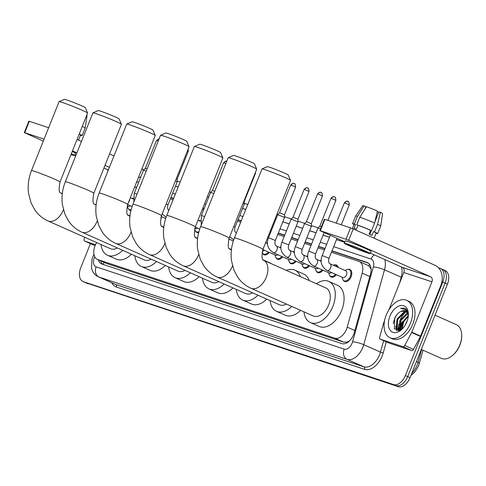 <?xml version="1.0" encoding="UTF-8"?>
<svg xmlns="http://www.w3.org/2000/svg" width="486" height="486" viewBox="0 0 486 486"><rect width="100%" height="100%" fill="white"/><g stroke="black" fill="none" stroke-linecap="round" stroke-linejoin="round"><path stroke-width="0.73" d="M334.435 264.931A6.555 4.07 114 0 1 336.458 265.016A6.555 4.07 114 0 1 338.213 267.422M347.855 269.384A6.555 4.07 114 0 1 349.884 269.469A6.555 4.07 114 0 1 351.092 276.747A6.555 4.07 114 0 1 344.556 281.449A6.555 4.07 114 0 1 343.134 280.003M96.629 242.563L95.967 243.802A12.29 7.636 -66 0 0 95.068 245.746A12.29 7.636 -66 0 0 97.34 259.384A12.29 7.636 -66 0 0 97.777 259.554L334.708 338.153A12.29 7.636 -66 0 0 347.217 327.145L362.185 273.15A12.29 7.636 -66 0 0 359.233 261.523A12.29 7.636 -66 0 0 358.796 261.353L331.434 252.277M349.555 340.832A4.095 2.545 -66 0 0 349.707 340.637A12.29 7.636 114 0 1 346.421 342.174L346.548 342.217A4.095 2.545 -66 0 0 348.243 341.974M371.055 268.831L368.746 265.83L367.616 265.277M97.34 259.384L106.598 263.479L343.529 342.077L346.421 342.174M324.423 249.95L318.014 247.824M310.997 245.497L304.588 243.371M297.578 241.044L291.169 238.918M284.158 236.591L277.749 234.465M270.732 232.144L269.93 231.877M240.71 222.181L237.484 221.112M203.628 209.879L202.291 209.436M173.071 199.746L170.373 198.847M136.517 187.62L134.646 187.001M161.862 216.78A6.555 4.07 114 0 1 160.769 217.983M198.677 232.624A6.555 4.07 114 0 1 196.915 232.472A6.555 4.07 114 0 1 195.494 231.032M228.973 239.045A6.555 4.07 114 0 1 228.675 239.416M269.238 252.398A6.555 4.07 114 0 1 264.026 254.737A6.555 4.07 114 0 1 262.604 253.291M282.658 256.851A6.555 4.07 114 0 1 277.445 259.19A6.555 4.07 114 0 1 276.024 257.744M296.077 261.304A6.555 4.07 114 0 1 290.865 263.643A6.555 4.07 114 0 1 289.449 262.197M309.503 265.757A6.555 4.07 114 0 1 304.291 268.096A6.555 4.07 114 0 1 302.869 266.65M322.923 270.21A6.555 4.07 114 0 1 317.71 272.549A6.555 4.07 114 0 1 316.289 271.103M336.342 274.663A6.555 4.07 114 0 1 331.13 276.996A6.555 4.07 114 0 1 329.715 275.55M130.977 210.438A6.555 4.07 114 0 1 129.805 210.213A6.555 4.07 114 0 1 128.389 208.767M98.336 259.828A12.29 7.636 -66 0 0 101.501 263.862A12.29 7.636 -66 0 0 101.939 264.032L341.78 343.596A12.29 7.636 -66 0 0 354.288 332.588L370.46 274.256A12.29 7.636 -66 0 0 367.507 262.628A12.29 7.636 -66 0 0 367.07 262.458L332.011 250.831M102.911 264.354A12.29 7.636 114 0 1 100.687 260.873M400.385 319.484A16.39 10.182 114 0 1 405.591 312.152A16.39 10.182 114 0 0 400.385 319.484M406.812 311.107A16.39 10.182 114 0 1 407.292 310.748A16.39 10.182 114 0 0 406.812 311.107M398.125 330.79A16.39 10.182 114 0 1 398.083 330.146A16.39 10.182 114 0 0 398.125 330.79M398.077 329.988A16.39 10.182 114 0 1 398.757 324.071A16.39 10.182 114 0 0 398.077 329.988M438.506 267.786L440.03 268.29A12.29 7.636 114 0 1 440.468 268.46A12.29 7.636 114 0 1 442.74 282.105L405.348 375.581A12.29 7.636 114 0 1 393.52 384.566L83.416 281.698A12.29 7.636 114 0 1 82.984 281.528A12.29 7.636 114 0 1 80.712 267.889L90.408 243.644M142.939 169.742L143.68 169.985M177.177 181.096L180.136 182.08M209.357 191.77L210.784 192.243M244.282 203.361L247.775 204.515M276.996 214.211L277.895 214.508M284.547 216.713L291.314 218.961M297.973 221.166L304.74 223.414M311.392 225.619L318.16 227.867M442.375 269.335A12.29 7.636 114 0 1 442.813 269.505L445.158 270.55A12.29 7.636 114 0 1 447.43 284.189L410.044 377.665A12.29 7.636 114 0 1 398.216 386.656L85.767 282.743A12.29 7.636 114 0 1 85.329 282.573A12.29 7.636 114 0 0 85.767 282.743L395.871 385.611L83.416 281.698M410.044 377.665L407.699 376.62A12.29 7.636 114 0 1 395.871 385.611A12.29 7.636 114 0 0 407.699 376.62L445.085 283.144L407.699 376.62L405.348 375.581M442.813 269.505A12.29 7.636 114 0 1 445.085 283.144A12.29 7.636 114 0 0 442.813 269.505L440.468 268.46M400.415 330.194A16.39 10.182 114 0 1 402.165 321.847A16.39 10.182 114 0 0 400.415 330.194M136.748 187.037A12.29 7.636 -66 0 0 135.752 187.365M325 248.504L318.591 246.378M311.581 244.051L305.172 241.925M298.155 239.598L291.746 237.472M284.735 235.145L278.326 233.019M271.316 230.698L270.508 230.431M241.293 220.735L238.061 219.666M204.205 208.433L202.869 207.99M173.648 198.3L170.951 197.401M170.859 197.638L173.557 198.531M202.777 208.227L204.108 208.67M237.964 219.897L241.196 220.972M270.416 230.662L271.218 230.929M278.229 233.256L284.638 235.382M291.655 237.709L298.064 239.835M305.074 242.162L311.483 244.288M318.494 246.615L324.903 248.741M331.92 251.068L368.443 263.181M400.604 330.103A19.665 12.217 114 0 1 402.572 322.248A19.665 12.217 114 0 0 400.604 330.103M88.112 283.788A12.29 7.636 114 0 1 87.68 283.617L82.984 281.528M95.523 244.689L84.692 241.099L93.494 245.011A2.047 1.27 114 0 1 93.421 244.987A2.047 1.27 114 0 1 93.355 244.95M95.141 245.558L93.494 245.011M143.443 170.307A16.39 12.818 108.4 0 0 141.93 168.788M24.3 132.593L28.862 121.19L29.294 121.3L24.737 132.696L24.3 132.593L43.297 141.092M48.649 127.721L29.294 121.3M113.979 155.921L109.557 153.953M81.46 141.456L77.031 139.488M44.086 139.118L24.737 132.696M74.771 155.089L75.822 155.556M103.919 168.053L106.847 169.353A4.095 3.208 -71.6 0 1 108.129 170.55M72.475 150.891L76.897 152.859M104.994 165.355L109.423 167.324M84.655 237.241L84.127 239.13A2.047 1.27 -66 0 0 84.619 241.068A2.047 1.27 -66 0 0 84.692 241.099M78.538 140.156L80.597 135.011A11.883 0.571 -158.2 0 0 79.175 134.13M70.999 154.578A13.93 0.668 -158.2 0 0 71.636 154.791A13.93 0.668 -158.2 0 0 74.595 155.526L75.506 153.248A13.93 0.668 -158.2 0 0 72.25 151.456M74.595 155.526A13.93 0.668 -158.2 0 0 71.333 153.74M80.482 135.296A13.523 0.644 -158.2 0 0 82.116 135.618A13.523 0.644 -158.2 0 0 79.23 134.008M82.116 135.618L85.159 128.018A13.523 0.644 -158.2 0 0 85.159 128.012A13.523 0.644 -158.2 0 0 82.268 126.409M85.159 128.012L87.055 115.546A10.656 0.51 -158.2 0 0 86.721 115.267M59.104 101.617L64.419 99.344A11.269 0.541 21.8 0 1 66.795 99.958A11.269 0.541 21.8 0 1 78.258 104.356A11.269 0.541 21.8 0 1 85.323 107.704L87.602 113.013A15.364 0.735 -158.2 0 0 77.973 108.451A15.364 0.735 -158.2 0 0 62.342 102.455A15.364 0.735 -158.2 0 0 59.104 101.617A15.364 0.735 -158.2 0 0 59.073 101.641L31.505 170.574A15.364 0.735 21.8 0 1 34.767 171.382A15.364 0.735 21.8 0 1 50.726 177.512A15.364 0.735 21.8 0 1 60.039 181.983L87.608 113.056A15.364 0.735 -158.2 0 0 87.602 113.013M63.417 209.727A15.364 9.544 -66 0 1 63.344 209.922A15.364 9.544 -66 0 1 48.557 221.154A15.364 9.544 -66 0 1 48.011 220.942L110.389 248.686A15.364 9.544 -66 0 0 117.345 247.957M122.679 250.326A22.532 13.997 114 0 1 107.473 255.235A22.532 13.997 114 0 1 101.033 244.525M131.481 254.239A22.532 13.997 114 0 1 116.276 259.147L107.473 255.235M92.923 112.837L98.245 110.565A11.269 0.541 21.8 0 1 100.614 111.179A11.269 0.541 21.8 0 1 112.078 115.577A11.269 0.541 21.8 0 1 119.143 118.924L121.427 124.234A15.364 0.735 -158.2 0 0 111.798 119.665A15.364 0.735 -158.2 0 0 96.161 113.675A15.364 0.735 -158.2 0 0 92.923 112.837A15.364 0.735 -158.2 0 0 92.899 112.861L65.324 181.788A15.364 0.735 21.8 0 1 68.593 182.602A15.364 0.735 21.8 0 1 84.546 188.732A15.364 0.735 21.8 0 1 93.859 193.203L121.427 124.276A15.364 0.735 -158.2 0 0 121.427 124.234M97.236 220.948A15.364 9.544 -66 0 1 97.164 221.136A15.364 9.544 -66 0 1 82.377 232.375A15.364 9.544 -66 0 1 81.836 232.162L144.208 259.901A15.364 9.544 -66 0 0 151.164 259.172M156.498 261.547A22.532 13.997 114 0 1 141.292 266.456A22.532 13.997 114 0 1 134.853 255.739M165.301 265.459A22.532 13.997 114 0 1 150.095 270.368L141.292 266.456M126.749 124.058L132.064 121.786A11.269 0.541 21.8 0 1 134.434 122.399A11.269 0.541 21.8 0 1 145.903 126.791A11.269 0.541 21.8 0 1 152.962 130.145L155.247 135.454A15.364 0.735 -158.2 0 0 145.618 130.886A15.364 0.735 -158.2 0 0 129.981 124.896A15.364 0.735 -158.2 0 0 126.749 124.058A15.364 0.735 -158.2 0 0 126.718 124.082L99.15 193.009A15.364 0.735 21.8 0 1 102.412 193.823A15.364 0.735 21.8 0 1 118.371 199.953A15.364 0.735 21.8 0 1 127.678 204.424L155.247 135.491A15.364 0.735 -158.2 0 0 155.247 135.454M131.056 232.168A15.364 9.544 -66 0 1 130.983 232.357A15.364 9.544 -66 0 1 116.197 243.595A15.364 9.544 -66 0 1 115.656 243.383L178.028 271.121A15.364 9.544 -66 0 0 184.984 270.392M190.318 272.768A22.532 13.997 114 0 1 175.118 277.676A22.532 13.997 114 0 1 168.672 266.96M199.12 276.68A22.532 13.997 114 0 1 183.915 281.588L175.118 277.676M160.568 135.272L165.884 133A11.269 0.541 21.8 0 1 168.253 133.62A11.269 0.541 21.8 0 1 179.723 138.012A11.269 0.541 21.8 0 1 186.782 141.359L189.066 146.675A15.364 0.735 -158.2 0 0 179.437 142.106A15.364 0.735 -158.2 0 0 163.8 136.11A15.364 0.735 -158.2 0 0 160.568 135.272A15.364 0.735 -158.2 0 0 160.538 135.302L132.97 204.229A15.364 0.735 21.8 0 1 136.232 205.043A15.364 0.735 21.8 0 1 152.191 211.167A15.364 0.735 21.8 0 1 161.498 215.638L189.072 146.711A15.364 0.735 -158.2 0 0 189.066 146.675M164.875 243.389A15.364 9.544 -66 0 1 164.803 243.577A15.364 9.544 -66 0 1 150.022 254.81A15.364 9.544 -66 0 1 149.475 254.603L211.847 282.342A15.364 9.544 -66 0 0 218.803 281.613M224.137 283.988A22.532 13.997 114 0 1 208.937 288.891A22.532 13.997 114 0 1 202.492 278.18M232.94 287.9A22.532 13.997 114 0 1 217.74 292.809L208.937 288.891M194.388 146.493L199.703 144.221A11.269 0.541 21.8 0 1 202.079 144.84A11.269 0.541 21.8 0 1 213.542 149.232A11.269 0.541 21.8 0 1 220.601 152.58L222.886 157.889A15.364 0.735 -158.2 0 0 213.257 153.327A15.364 0.735 -158.2 0 0 197.62 147.331A15.364 0.735 -158.2 0 0 194.388 146.493A15.364 0.735 -158.2 0 0 194.357 146.517L166.789 215.45A15.364 0.735 21.8 0 1 170.051 216.264A15.364 0.735 21.8 0 1 186.01 222.388A15.364 0.735 21.8 0 1 195.323 226.859L222.892 157.932A15.364 0.735 -158.2 0 0 222.886 157.889M198.701 254.609A15.364 9.544 -66 0 1 198.622 254.798A15.364 9.544 -66 0 1 183.842 266.03A15.364 9.544 -66 0 1 183.295 265.824L245.673 293.562A15.364 9.544 -66 0 0 252.623 292.833M257.963 295.202A22.532 13.997 114 0 1 242.757 300.111A22.532 13.997 114 0 1 236.318 289.401M266.759 299.121A22.532 13.997 114 0 1 251.56 304.023L242.757 300.111M263.084 259.828L269.876 262.847A22.532 13.997 114 0 1 271.437 263.746M228.207 157.713L233.523 155.441A11.269 0.541 21.8 0 1 235.898 156.055A11.269 0.541 21.8 0 1 247.362 160.453A11.269 0.541 21.8 0 1 254.427 163.8L256.705 169.11A15.364 0.735 -158.2 0 0 247.076 164.541A15.364 0.735 -158.2 0 0 231.445 158.551A15.364 0.735 -158.2 0 0 228.207 157.713A15.364 0.735 -158.2 0 0 228.177 157.737L200.609 226.67A15.364 0.735 21.8 0 1 203.871 227.478A15.364 0.735 21.8 0 1 219.83 233.608A15.364 0.735 21.8 0 1 229.143 238.079L256.711 169.152A15.364 0.735 -158.2 0 0 256.705 169.11M232.521 265.824A15.364 9.544 -66 0 1 232.448 266.018A15.364 9.544 -66 0 1 217.661 277.251A15.364 9.544 -66 0 1 217.114 277.038L279.493 304.783A15.364 9.544 -66 0 0 286.448 304.054M291.782 306.423A22.532 13.997 114 0 1 276.577 311.332A22.532 13.997 114 0 1 270.137 300.621M300.585 310.335A22.532 13.997 114 0 1 285.379 315.244L276.577 311.332M286.394 270.398A22.532 13.997 114 0 1 294.893 270.149A22.532 13.997 114 0 1 300.403 276.625M294.893 270.149L303.695 274.068A22.532 13.997 114 0 1 309.199 280.537M262.027 168.934L267.349 166.662A11.269 0.541 21.8 0 1 269.718 167.275A11.269 0.541 21.8 0 1 281.181 171.673A11.269 0.541 21.8 0 1 288.247 175.021L290.531 180.33A15.364 0.735 -158.2 0 0 280.902 175.762A15.364 0.735 -158.2 0 0 265.265 169.772A15.364 0.735 -158.2 0 0 262.027 168.934A15.364 0.735 -158.2 0 0 262.003 168.958L234.428 237.885A15.364 0.735 21.8 0 1 237.697 238.699A15.364 0.735 21.8 0 1 253.649 244.829A15.364 0.735 21.8 0 1 262.962 249.3L290.531 180.367A15.364 0.735 -158.2 0 0 290.531 180.33M263.424 260.18L263.436 260.186A15.364 9.544 -66 0 1 266.267 277.233A15.364 9.544 -66 0 1 251.481 288.471A15.364 9.544 -66 0 1 250.94 288.259L313.312 315.997A15.364 9.544 -66 0 0 328.639 304.971A15.364 9.544 -66 0 0 325.796 287.919L263.43 260.186C261.802 259.846 261.644 256.213 262.962 249.3M316.441 283.763A22.532 13.997 114 0 1 328.712 281.37A22.532 13.997 114 0 1 332.88 306.38A22.532 13.997 114 0 1 310.396 322.552A22.532 13.997 114 0 1 303.957 311.836M328.712 281.37L337.515 285.282A22.532 13.997 114 0 1 341.682 310.293A22.532 13.997 114 0 1 319.199 326.464L310.396 322.552M130.236 205.748A3.688 2.29 114 0 1 128.037 206.289L127.168 205.9M131.165 209.691A6.148 3.815 114 0 1 129.385 209.575A6.148 3.815 114 0 1 127.8 207.558L127.35 205.979M131.979 198.452A6.148 3.815 114 0 1 133.286 198.136M159.104 138.881A2.661 2.084 108.4 0 0 157.033 140.636L156.468 140.497L145.357 168.271L147.118 168.849M137.016 194.108L134.288 193.197L143.498 170.167L146.225 171.078M175.385 180.926L177.19 181.813L167.974 204.843C167.214 207.716 167.512 209.539 168.879 210.31M176.278 178.702L177.147 179.152L177.19 181.813M197.346 228.013A3.688 2.29 114 0 1 195.147 228.548L194.795 228.396M198.914 231.731A6.148 3.815 114 0 1 196.496 231.84A6.148 3.815 114 0 1 194.91 229.817L194.655 228.924M199.084 220.711A6.148 3.815 114 0 1 200.39 220.401M226.798 161.194A2.661 2.084 108.4 0 0 224.143 162.895L223.578 162.755L212.467 190.53L214.751 191.314M204.649 216.574L201.392 215.462L210.602 192.432L213.858 193.543M243.006 203.409L244.294 204.077L235.084 227.102C234.325 229.975 234.623 231.798 235.989 232.575A3.688 2.29 114 0 1 236.433 232.885M243.893 201.198L244.258 201.417L244.294 204.071M264.451 250.272A3.688 2.29 114 0 1 262.428 250.873M268.4 252.027A6.148 3.815 114 0 1 263.606 254.099A6.148 3.815 114 0 1 262.088 252.301M266.194 242.976A6.148 3.815 114 0 1 267.5 242.66M277.877 254.725A3.688 2.29 114 0 1 275.677 255.265L262.859 249.561M281.819 256.48A6.148 3.815 114 0 1 277.026 258.552A6.148 3.815 114 0 1 275.44 256.529L274.985 254.956M279.614 247.429A6.148 3.815 114 0 1 280.92 247.113M291.296 259.178A3.688 2.29 114 0 1 289.097 259.718L273.254 252.671A3.688 2.29 114 0 0 273.527 252.756A3.688 2.29 114 0 0 276.935 250.023A3.688 2.29 114 0 0 276.255 245.934C274.888 245.157 274.59 243.334 275.349 240.461L284.559 217.436L277.713 214.691L268.503 237.721L275.349 240.461M295.245 260.933A6.148 3.815 114 0 1 290.446 263.005A6.148 3.815 114 0 1 288.86 260.982L288.411 259.409M294.145 183.538A2.661 2.084 108.4 0 0 293.994 183.477A2.661 2.084 108.4 0 0 291.254 185.16L290.683 185.02L279.578 212.795L284.523 214.769L284.559 217.43M293.04 251.882A6.148 3.815 114 0 1 294.346 251.566M304.716 263.631A3.688 2.29 114 0 1 302.523 264.165L286.679 257.124A3.688 2.29 114 0 0 286.947 257.209A3.688 2.29 114 0 0 290.355 254.476A3.688 2.29 114 0 0 289.674 250.381C288.307 249.61 288.01 247.787 288.769 244.914L297.979 221.883L291.138 219.143L281.923 242.174L288.769 244.914M308.665 265.386A6.148 3.815 114 0 1 303.872 267.458A6.148 3.815 114 0 1 302.286 265.435L301.83 263.862M307.565 187.991A2.661 2.084 108.4 0 0 307.419 187.93A2.661 2.084 108.4 0 0 304.673 189.613L304.108 189.473L292.997 217.248L297.942 219.222L297.985 221.883M306.459 256.335A6.148 3.815 114 0 1 307.766 256.019M318.142 268.084A3.688 2.29 114 0 1 315.943 268.618L300.099 261.577A3.688 2.29 114 0 0 300.366 261.662A3.688 2.29 114 0 0 303.78 258.929A3.688 2.29 114 0 0 303.094 254.834C301.733 254.063 301.429 252.24 302.195 249.367L311.405 226.336L304.558 223.596L295.348 246.627L302.195 249.367M322.084 269.839A6.148 3.815 114 0 1 317.291 271.911A6.148 3.815 114 0 1 315.706 269.888L315.25 268.315M320.991 192.444A2.661 2.084 108.4 0 0 320.839 192.383A2.661 2.084 108.4 0 0 318.093 194.066L317.528 193.926L306.417 221.701L311.362 223.675L311.405 226.336M319.879 260.782A6.148 3.815 114 0 1 321.185 260.472M331.561 272.537A3.688 2.29 114 0 1 329.362 273.071L313.519 266.024A3.688 2.29 114 0 0 313.792 266.115A3.688 2.29 114 0 0 317.2 263.382A3.688 2.29 114 0 0 316.52 259.287C315.153 258.516 314.855 256.693 315.614 253.82L324.113 232.575M335.51 274.286A6.148 3.815 114 0 1 330.711 276.364A6.148 3.815 114 0 1 329.125 274.341L328.676 272.768M334.411 196.897A2.661 2.084 108.4 0 0 334.259 196.836A2.661 2.084 108.4 0 0 331.519 198.519L330.948 198.373L319.843 226.148L321.453 226.67M315.614 253.82L308.768 251.08L317.978 228.049L320.56 228.9M333.305 265.235A6.148 3.815 114 0 1 335.705 265.131A6.148 3.815 114 0 1 337.241 266.99M329.939 263.74L345.783 270.787A3.688 2.29 114 0 1 346.463 274.882A3.688 2.29 114 0 1 342.788 277.524L326.944 270.477A3.688 2.29 114 0 0 327.212 270.568A3.688 2.29 114 0 0 330.62 267.835A3.688 2.29 114 0 0 329.939 263.74C328.572 262.969 328.275 261.146 329.034 258.273L337.017 238.316M345.09 270.477L346.567 269.76A6.148 3.815 114 0 1 349.13 269.584A6.148 3.815 114 0 1 350.266 276.406A6.148 3.815 114 0 1 344.137 280.817A6.148 3.815 114 0 1 342.551 278.794L342.095 277.22M402.912 346.658A2.047 1.27 -66 0 0 404.735 345.485L411.636 332.521A2.047 1.27 -66 0 0 411.788 332.199L420.584 336.112A2.047 1.27 114 0 1 420.439 336.44L413.537 349.404A2.047 1.27 114 0 1 411.715 350.576L402.912 346.658L380.259 339.149L389.061 343.061A2.047 1.27 114 0 1 388.988 343.031A2.047 1.27 114 0 1 388.922 342.995M411.715 350.576L389.061 343.061M420.584 336.112L440.735 285.744A16.39 12.818 108.4 0 0 435.079 265.326L353.219 228.918L348.662 240.321L430.517 276.722A4.095 3.208 -71.6 0 1 431.933 281.825L411.788 332.199M319.867 230.637L324.429 219.241L324.861 219.35L320.304 230.747L319.867 230.637L344.866 241.803M348.662 240.321L345.983 239.264L350.546 227.867L324.861 219.35M350.546 227.867L353.219 228.918M345.983 239.264L320.304 230.747M370.338 253.133L402.414 267.397A4.095 3.208 -71.6 0 1 403.83 272.506L388.915 309.795M384.584 320.626L383.685 322.874A2.047 1.27 -66 0 0 383.569 323.214L379.694 337.181A2.047 1.27 -66 0 0 380.186 339.119A2.047 1.27 -66 0 0 380.259 339.149M349.896 245.138A10.242 0.492 -158.2 0 0 347.721 244.598A10.242 0.492 -158.2 0 0 353.923 247.581A10.242 0.492 -158.2 0 0 364.561 251.663A10.242 0.492 -158.2 0 0 366.742 252.204A10.242 0.492 -158.2 0 0 360.533 249.227A10.242 0.492 -158.2 0 0 349.896 245.138M364.786 209.351L365.837 206.714L364.032 205.912L357.392 216.385L354.349 223.985L355.539 224.514L354.021 228.317A11.883 0.571 -158.2 0 1 355.102 228.657A11.883 0.571 -158.2 0 1 356.445 229.119L357.963 225.316L356.773 224.787L359.81 217.187L366.456 206.714A10.656 0.51 -158.2 0 1 377.446 211.039L374.609 223.013L371.565 230.613L370.587 230.285L369.068 234.088A11.883 0.571 -158.2 0 1 371.997 235.394L373.521 231.591L374.499 231.919L377.543 224.319L380.38 212.346L378.892 211.853L374.87 221.895M365.721 207.012A8.195 0.395 -158.2 0 0 366.134 207.224M374.105 238.207L376.164 233.055A11.883 0.571 -158.2 0 0 373.521 231.591M370.587 230.285A11.883 0.571 -158.2 0 0 357.963 225.316M370.162 253.577L371.073 251.298A13.93 0.668 -158.2 0 0 362.635 247.24A13.93 0.668 -158.2 0 0 348.164 241.688A13.93 0.668 -158.2 0 0 345.206 240.947L344.295 243.231A13.93 0.668 -158.2 0 0 352.733 247.283A13.93 0.668 -158.2 0 0 367.203 252.841A13.93 0.668 -158.2 0 0 370.162 253.577A13.93 0.668 -158.2 0 0 361.724 249.525A13.93 0.668 -158.2 0 0 347.253 243.966A13.93 0.668 -158.2 0 0 344.295 243.231M376.049 233.341A13.523 0.644 -158.2 0 0 377.683 233.663A13.523 0.644 -158.2 0 0 374.499 231.919M371.565 230.613A13.523 0.644 -158.2 0 0 356.773 224.787M380.38 212.346A10.656 0.51 -158.2 0 1 382.622 213.597L380.726 226.057A13.523 0.644 -158.2 0 0 380.726 226.057A13.523 0.644 -158.2 0 0 377.543 224.319M374.609 223.013A13.523 0.644 -158.2 0 0 359.81 217.187M378.661 212.418L377.264 211.799M355.539 224.514A11.883 0.571 -158.2 0 0 354.1 224.228L352.368 228.56M354.349 223.985A13.523 0.644 -158.2 0 0 352.581 223.621A13.523 0.644 -158.2 0 0 353.984 224.52M357.392 216.385A13.523 0.644 -158.2 0 0 355.618 216.015A13.523 0.644 -158.2 0 0 355.618 216.021L352.581 223.621M364.032 205.912A10.656 0.51 -158.2 0 0 362.842 205.681L355.618 216.015M371.407 230.558L369.858 234.428M435.031 315.189L456.318 324.654A18.438 11.451 114 0 1 461.688 334.921L461.7 335.474A17.617 10.941 114 0 1 459.829 345.218A17.617 10.941 114 0 1 452.97 355.102L452.551 355.46A18.438 11.451 114 0 1 441.331 358.352L421.332 349.452M461.688 334.921A18.438 11.451 114 0 1 459.726 345.121A18.438 11.451 114 0 1 452.551 355.46M401.479 329.605A18.438 11.451 114 0 1 401.57 328.894M410.476 323.081A20.485 12.727 114 0 1 390.033 337.776A20.485 12.727 114 0 1 386.248 315.043A20.485 12.727 114 0 1 406.685 300.342A20.485 12.727 114 0 1 410.476 323.081M406.685 300.342L409.03 301.387A20.485 12.727 114 0 1 412.821 324.126A20.485 12.727 114 0 1 392.384 338.821L390.033 337.776M408.368 314.697L406.369 309.412L404.771 308.276L400.586 308.215L405.719 309.837L408.337 315.384L402.851 321.744L401.673 329.478M405.603 311.076L400.986 311.398A10.242 6.361 114 0 1 405.458 311.004A10.242 6.361 114 0 1 408.331 315.475M400.986 311.398C398.362 312.644 396.266 314.892 394.711 318.148L394.383 328.87L401.946 329.283M389.881 316.246A14.343 8.906 114 0 1 400.962 305.518A14.343 8.906 114 0 1 408.362 313.938A14.343 8.906 114 0 1 406.837 321.872A14.343 8.906 114 0 1 401.26 329.921A14.343 8.906 114 0 1 390.404 330.529A14.343 8.906 114 0 1 389.881 316.246M407.888 312.176L407.377 312.079M406.861 312.036L404.522 312.455L397.718 319.46L396.965 328.475L398.55 330.328M406.569 311.745L403.793 312.127L396.983 319.132L396.23 328.147L398.174 330.188L399.705 330.48M407.839 313.628L400.652 320.766L399.899 329.775L400.178 330.298M407.62 313.166L406.721 313.434L399.917 320.438L399.164 329.453L399.784 330.456M408.27 316.204L403.587 322.066L402.268 328.979M407.42 320.244L404.82 325.784M398.174 330.188L399.206 330.632M408.216 313.525L407.614 312.601M401.582 328.998L401.594 329.532M398.648 327.692L398.976 330.431M395.713 326.385L396.582 330.589M404.625 320.134L402.718 324.429M401.691 318.834L399.79 323.123M399.097 329.295L399.31 330.474M398.757 317.528L396.855 321.817M396.163 327.995L396.916 330.687M396.643 314.964L394.753 318.287L393.259 323.555M404.899 308.331L400.586 308.215M103.943 262.325A12.29 9.617 108.4 0 0 103.336 264.499M369.542 264.293A12.29 9.617 108.4 0 0 368.746 265.83M346.548 342.217A12.29 9.617 108.4 0 0 346.19 343.201M106.598 263.479L97.777 259.554M369.828 276.546L362.185 273.15M354.859 330.547L347.217 327.145M343.529 342.077L334.708 338.153M94.727 256.772A8.195 5.091 -66 0 0 94.339 257.641A8.195 5.091 -66 0 0 96.149 266.844L344.228 349.142A8.195 5.091 -66 0 0 352.113 343.152A8.195 5.091 -66 0 0 352.569 341.804L373.327 266.917A8.195 5.091 -66 0 0 371.067 259.05L333.682 246.651M384.742 259.542A16.39 10.182 114 0 1 384.499 269.791L363.735 344.677A16.39 10.182 114 0 1 362.829 347.368A16.39 10.182 114 0 1 347.059 359.348L98.974 277.056A16.39 10.182 114 0 1 98.397 276.832L115.115 284.267A16.39 10.182 -66 0 0 115.698 284.492L363.783 366.79A16.39 10.182 -66 0 0 379.554 354.804A16.39 10.182 -66 0 0 380.459 352.113L383.636 340.65M386.303 341.834L383.254 352.836A18.438 11.451 114 0 1 364.488 369.342L116.403 287.044A2.047 1.604 108.4 0 0 115.698 284.492L98.974 277.056A8.195 6.409 -71.6 0 1 96.149 266.844M383.254 352.836A2.047 0.377 15.5 0 1 380.459 352.113L363.735 344.677A8.195 1.501 -164.5 0 0 352.569 341.804M116.403 287.044A18.438 11.451 114 0 1 111.792 282.785M175.464 186.126L178.162 187.019M207.382 196.709L208.713 197.152M242.569 208.385L245.801 209.454M275.021 219.15L275.823 219.417M282.834 221.744L289.243 223.87M296.26 226.197L302.669 228.323M309.679 230.65L316.088 232.776M323.099 235.096L329.508 237.223M336.525 239.549L344.683 242.259M393.52 384.566L398.216 386.656M442.74 282.105L447.43 284.189M344.228 349.142A8.195 6.409 -71.6 0 0 347.059 359.348L363.783 366.79A2.047 1.604 108.4 0 1 364.488 369.342M373.327 266.917A8.195 1.501 -164.5 0 1 384.499 269.791L401.217 277.227A16.39 10.182 -66 0 0 401.466 266.978M399.595 283.095L401.217 277.227A2.047 0.377 15.5 0 0 401.843 277.47M326.671 244.324L320.262 242.198M313.251 239.871L306.842 237.745M299.826 235.418L293.416 233.292M286.406 230.965L279.997 228.839M272.986 226.512L272.184 226.251M242.964 216.556L239.732 215.486M205.876 204.254L204.539 203.81M175.318 194.121L172.621 193.221M138.753 182.025A8.195 5.091 -66 0 0 136.53 182.299M371.067 259.05A8.195 6.409 -71.6 0 1 374.256 254.877M94.363 255.934A8.195 0.729 -152 0 1 93.579 255.101L93.95 254.403M367.926 262.841L367.07 262.458M423.008 350.199L419.375 363.309A4.095 0.747 -164.5 0 0 418.075 362.343L421.617 349.58M411.788 373.315A16.39 10.182 -66 0 0 418.075 362.343L416.459 361.627M108.402 169.869L106.847 169.353M62.263 194.066A15.364 9.544 -66 0 0 60.507 192.869L60.513 192.869C58.879 192.529 58.721 188.902 60.039 181.983M96.088 205.28A15.364 9.544 -66 0 0 94.327 204.09L94.333 204.09C92.698 203.749 92.54 200.123 93.859 193.203M129.908 216.501A15.364 9.544 -66 0 0 128.152 215.31L128.152 215.31C126.518 214.97 126.36 211.337 127.678 204.424M163.727 227.721A15.364 9.544 -66 0 0 161.972 226.531L161.972 226.531C160.344 226.19 160.186 222.558 161.498 215.638M197.547 238.942A15.364 9.544 -66 0 0 195.791 237.745L195.791 237.751C194.163 237.405 194.005 233.778 195.323 226.859M231.366 250.162A15.364 9.544 -66 0 0 229.611 248.966L229.617 248.966C227.983 248.625 227.825 244.999 229.143 238.079M129.677 199.424A3.688 2.29 114 0 1 129.294 201.046A3.688 2.29 114 0 1 128.444 202.516M157.033 140.636L158.229 141.068M166.151 217.139A3.688 2.29 114 0 1 165.884 217.054L162.166 213.98M166.176 203.95L167.974 204.843M187.383 150.921L188.258 151.377L177.147 179.152M224.143 162.895L225.862 163.533M233.845 239.422A3.688 2.29 114 0 1 233.262 239.404A3.688 2.29 114 0 1 232.988 239.312L229.671 236.761M233.796 226.44L235.084 227.102M255.004 173.423L255.363 173.642L244.258 201.417M291.254 185.16L295.628 186.995L284.523 214.769M304.673 189.613L309.053 191.448L297.942 219.222M318.093 194.066L322.473 195.901L311.362 223.675M331.519 198.519L335.893 200.354L327.898 220.352M347.83 201.35A2.661 2.084 108.4 0 0 347.684 201.289C347.885 201.818 347.429 199.728 344.374 202.826L349.319 204.806L341.318 224.805M349.319 204.806C349.003 202.17 348.608 201.058 348.134 201.483L347.684 201.289A2.661 2.084 108.4 0 0 344.938 202.972M326.944 270.477C321.38 266.674 319.794 261.693 322.188 255.533L329.034 258.273M430.517 276.722L402.414 267.397M431.933 281.825L403.83 272.506M420.439 336.44L411.636 332.521M404.735 345.485L413.537 349.404M400.124 330.207A16.39 10.182 114 0 1 401.873 321.72M368.048 265.447L359.233 261.523M93.579 255.101L91.982 258.977L91.556 268.217L92.279 270.447C93.525 273.381 95.56 275.507 98.397 276.832M344.659 242.32L336.5 239.616M329.484 237.29L323.075 235.163M316.064 232.837L309.655 230.71M302.644 228.384L296.235 226.257M289.219 223.931L282.809 221.804M275.799 219.478L274.997 219.21M245.776 209.521L242.544 208.445M208.688 197.219L207.352 196.775M178.137 187.08L175.44 186.187M140.843 176.813L138.352 177.742M419.375 363.309L418.197 366.584L414.692 372.173L410.901 375.532M84.619 241.068L93.421 244.987M48.011 220.942C42.531 218.457 38.072 214.678 34.628 209.618L31.061 202.893L28.571 193.392C27.581 185.634 28.559 178.028 31.505 170.574M127.806 214.952L129.975 215.918M62.311 193.671L60.507 192.869M81.836 232.162C76.357 229.678 71.892 225.899 68.447 220.838L64.881 214.113L62.39 204.612C61.4 196.854 62.378 189.248 65.324 181.788M161.625 226.172L163.794 227.132M96.131 204.892L94.327 204.09M115.656 243.383C110.176 240.892 105.711 237.119 102.273 232.059L98.701 225.334L96.21 215.833C95.22 208.075 96.198 200.463 99.15 193.009M195.445 237.387L197.614 238.353M129.95 216.112L128.152 215.31M149.475 254.603C143.996 252.113 139.537 248.34 136.092 243.279L132.52 236.554L130.029 227.053C129.039 219.289 130.023 211.683 132.97 204.229M229.264 248.607L231.433 249.573M163.77 227.327L161.972 226.531M183.295 265.824C177.815 263.333 173.356 259.56 169.912 254.494L166.346 247.769L163.855 238.274C162.865 230.51 163.843 222.904 166.789 215.45M197.589 238.547L195.791 237.745M217.114 277.038C211.635 274.554 207.176 270.775 203.731 265.714L200.165 258.989L197.674 249.488C196.684 241.73 197.662 234.124 200.609 226.67M231.415 249.768L229.611 248.966M250.94 288.259C245.46 285.774 240.995 281.995 237.557 276.935L233.985 270.21L231.494 260.709C230.504 252.951 231.482 245.345 234.428 237.885M129.385 209.575L131.007 210.298M132.101 206.58L127.618 204.582M133.298 199.041L130.357 197.729M156.468 140.497L159.129 138.826M134.288 193.197L133.832 202.067M145.363 168.271L143.498 170.167M165.696 218.487L161.188 216.483M188.258 151.377L188.112 149.099M196.496 231.84L198.379 232.679M199.728 229.07L195.238 227.071M200.408 221.3L197.978 220.219M223.578 162.755C226.634 159.657 227.09 161.747 226.889 161.218M201.392 215.462L201.228 225.127M212.467 190.53L210.608 192.432M233.316 240.977L228.815 238.972M233.766 239.659L232.988 239.312M236.469 232.788L235.989 232.575M255.363 173.642L255.508 172.153M263.606 254.099L265.484 254.937M277.026 258.552L278.909 259.39M267.513 243.565L265.599 242.708M290.683 185.02C293.744 181.916 294.194 184.006 293.994 183.477L294.443 183.678C294.917 183.252 295.318 184.358 295.628 186.995M268.503 237.721C266.109 243.887 267.695 248.868 273.254 252.671M290.446 263.005L292.329 263.843M280.938 248.018L276.255 245.934M279.578 212.795L277.713 214.691M304.108 189.473C307.164 186.369 307.62 188.459 307.419 187.93L307.869 188.131C308.343 187.705 308.738 188.811 309.053 191.448M281.923 242.174C279.529 248.34 281.115 253.321 286.679 257.124M303.872 267.458L305.749 268.296M294.358 252.465L289.674 250.381M292.997 217.248L291.138 219.143M317.528 193.926C320.59 190.822 321.039 192.912 320.839 192.383L321.289 192.584C321.762 192.158 322.157 193.264 322.473 195.901M295.348 246.627C292.955 252.793 294.534 257.774 300.099 261.577M317.291 271.911L319.174 272.749M307.778 256.918L303.094 254.834M306.423 221.701L304.558 223.596M330.948 198.373C334.01 195.275 334.459 197.365 334.259 196.836L334.708 197.03C335.182 196.605 335.583 197.717 335.893 200.354M308.768 251.08C306.374 257.24 307.96 262.227 313.519 266.024M330.711 276.364L332.594 277.202M321.203 261.371L316.52 259.287M319.843 226.148L317.978 228.049M335.705 265.131L337.588 265.97M344.137 280.817L346.014 281.649M322.188 255.533L330.273 235.315M349.13 269.584L351.007 270.423M344.374 202.826L336.251 223.129M380.186 339.119L388.988 343.031M380.726 226.063L377.683 233.663"/></g></svg>
